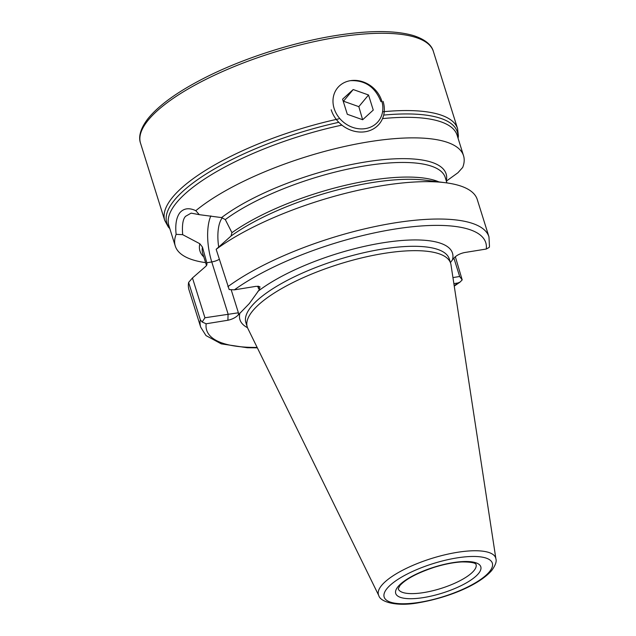 <?xml version="1.0" encoding="UTF-8"?>
<svg xmlns="http://www.w3.org/2000/svg" width="636" height="636" viewBox="0 0 636 636"><rect width="100%" height="100%" fill="white"/><g stroke="black" fill="none" stroke-linecap="round" stroke-linejoin="round"><path stroke-width="0.95" d="M188.622 282.416L192.462 277.972L205.977 266.174L206.978 264.242L206.843 262.867L202.439 247.062L199.823 243.731L182.667 234.668L176.124 234.342C175.099 224.532 176.379 217.289 179.956 212.607C183.923 208.226 189.202 207.582 195.801 210.683L199.306 214.666L221.566 217.591L225.295 219.579L231.901 232.577L231.067 236.004L216.16 249.312L229.175 289.547L234.374 289.849L256.109 286.327L259.925 286.741L259.496 289.452L249.344 303.523L238.341 314.892C235.773 317.515 232.291 319.304 227.895 320.25L206.159 323.772L202.169 322.023L200.332 319.781L188.622 282.416A151.042 46.062 162.6 0 0 189.003 289.849L200.714 327.214L205.992 335.577L221.264 343.861L247.348 347.741L257.341 347.836M199.306 214.666L191.142 213.132L185.648 216.264C182.93 218.848 181.936 224.985 182.667 234.668M495.905 558.861L450.98 264.735A106.57 32.5 162.6 0 0 450.63 263.248A106.57 32.5 162.6 0 0 361.717 257.89A106.57 32.5 162.6 0 0 252.842 310.694A106.57 32.5 162.6 0 0 247.253 326.991A106.57 32.5 162.6 0 0 247.817 328.399L378.786 595.566C380.36 602.109 397.071 606.911 419.188 602.65C446.79 597.88 478.328 585.716 491.692 570.532C495.412 565.364 496.811 561.477 495.905 558.861A61.438 18.738 162.6 0 0 445.812 554.592A61.438 18.738 162.6 0 0 381.68 585.359A61.438 18.738 162.6 0 0 378.786 595.566M350.412 80.669C365.064 80.049 375.248 87.053 380.964 101.681M446.249 181.188L457.92 172.754L462.698 167.435A151.042 46.062 162.6 0 0 463.541 155.717A151.042 46.062 162.6 0 0 351.891 144.913A151.042 46.062 162.6 0 0 195.801 210.683M176.124 234.342A151.042 46.062 162.6 0 0 175.282 246.053A151.042 46.062 162.6 0 0 205.603 262.644M453.865 283.632L458.047 282.956L460.146 282.01L462.189 279.888L459.661 276.493L452.943 277.582M231.067 236.004A128.989 39.337 162.6 0 1 425.405 180.195L445.431 182.723A151.042 46.062 162.6 0 1 477.262 199.513L488.973 236.878L489.474 246.458L489.195 247.42L486.262 249.034L464.526 252.556C460.13 253.502 456.648 255.29 454.08 257.922L452.474 259.854A111.364 33.962 162.6 0 0 382.411 242.88A111.364 33.962 162.6 0 0 257.89 291.375M455.328 256.698L462.189 279.888M445.431 182.723A151.042 46.062 162.6 0 0 216.16 249.312M450.423 262.589L452.474 259.854M192.462 277.972L204.935 317.769L238.405 312.785L238.341 314.892M204.935 317.769L202.169 322.023M259.496 289.452L258.51 288.609L258.534 286.232M459.661 276.493L453.905 258.137M362.631 119.727L358.831 106.649L343.496 101.204L353.195 89.541L342.581 99.192L347.312 114.289L362.655 119.735L373.26 110.084L368.53 94.987L353.195 89.541M383.087 101.37A28.771 24.772 -140.2 0 1 379.263 123.972A28.771 24.772 -140.2 0 1 352.869 130.841A28.771 24.772 -140.2 0 1 331.197 109.782M381.703 100.782A26.37 22.713 -140.2 0 1 365.43 128.607A26.37 22.713 -140.2 0 1 334.139 108.494A26.37 22.713 -140.2 0 1 350.412 80.669A26.37 22.713 -140.2 0 1 381.703 100.782M358.831 106.649L368.53 94.987M336.826 37.317A153.443 46.794 -17.4 0 1 433.362 51.397C432.114 46.635 427.408 39.965 413.026 35.449C394.574 30.25 368.705 30.297 335.426 35.6C292.329 42.477 242.022 58.766 204.251 78.085C177.802 91.6 159.087 105.059 148.124 118.471C138.894 130.38 138.831 138.545 140.524 143.172A153.443 46.794 -17.4 0 1 336.826 37.317M398.263 588.809A40.76 12.426 162.6 0 0 432.273 590.86A40.76 12.426 162.6 0 0 473.915 570.667A40.76 12.426 162.6 0 0 476.054 564.434C475.625 565.388 478.884 561.874 461.895 561.93C453.667 562.367 444.485 564.148 434.348 567.272C417.232 572.972 405.744 579.086 399.893 585.589L398.263 588.809M239.947 312.96A111.364 33.962 162.6 0 0 247.499 327.699M450.63 263.248L449.27 258.892A106.57 32.5 162.6 0 0 360.35 253.525A106.57 32.5 162.6 0 0 251.474 306.337A106.57 32.5 162.6 0 0 245.886 322.627L247.253 326.991M489.37 571.828A56.691 17.291 162.6 0 0 456.68 557.955A56.691 17.291 162.6 0 0 387.133 588.395A56.691 17.291 162.6 0 0 419.824 602.268A56.691 17.291 162.6 0 0 489.37 571.828M478.463 573.592A44.592 13.602 162.6 0 0 452.745 562.677A44.592 13.602 162.6 0 0 398.041 586.623A44.592 13.602 162.6 0 0 423.759 597.538A44.592 13.602 162.6 0 0 478.463 573.592M382.57 111.793A153.443 46.794 -17.4 0 1 457.586 128.695L433.362 51.397M175.282 246.053L168.842 225.518A151.042 46.062 -17.4 0 1 176.768 202.415A151.042 46.062 -17.4 0 1 341.906 125.117M382.522 118.614A151.042 46.062 -17.4 0 1 457.101 135.182L463.541 155.717M169.836 228.674L168.341 227.028L164.748 220.469A153.443 46.794 -17.4 0 1 338.805 118.853M383.691 115.092A152.243 46.428 -17.4 0 1 457.936 137.845M169.677 228.181A152.243 46.428 -17.4 0 1 338.805 122.319M206.159 323.772A146.248 44.6 162.6 0 0 257.135 347.423M454.176 285.675A146.248 44.6 162.6 0 0 458.047 282.956M486.262 249.034A146.248 44.6 162.6 0 0 393.756 229.246A146.248 44.6 162.6 0 0 234.374 289.849M488.973 236.878A151.042 46.062 162.6 0 0 383.111 224.929A151.042 46.062 162.6 0 0 227.871 286.677M200.332 319.781A151.042 46.062 162.6 0 0 200.714 327.214M206.843 262.867A127.065 38.748 162.6 0 0 206.772 265.069M438.927 181.896A127.065 38.748 162.6 0 0 231.933 232.689M202.439 247.062A127.065 38.748 162.6 0 0 202.733 253.478L206.517 265.554M446.941 182.922L445.24 177.476A127.065 38.748 162.6 0 0 355.945 167.467A127.065 38.748 162.6 0 0 225.295 219.579M446.313 180.91A128.989 39.337 162.6 0 0 364.603 162.108A128.989 39.337 162.6 0 0 221.566 217.591M199.823 243.731A128.989 39.337 162.6 0 0 203.806 256.904M231.226 289.881L238.405 312.785M258.51 288.609L257.755 286.184M222.322 217.766A30.925 12.577 -99.2 0 0 218.673 246.824M227.895 320.25L228.085 314.017L211.764 261.945A38.597 15.701 80.8 0 1 210.858 215.898M206.803 262.748L211.764 261.945A7.672 2.337 -17.4 0 0 219.293 259.313M164.748 220.469L140.524 143.172M457.586 128.695L458.397 135.977L458.095 138.338M454.247 286.136L460.146 282.01"/></g></svg>
